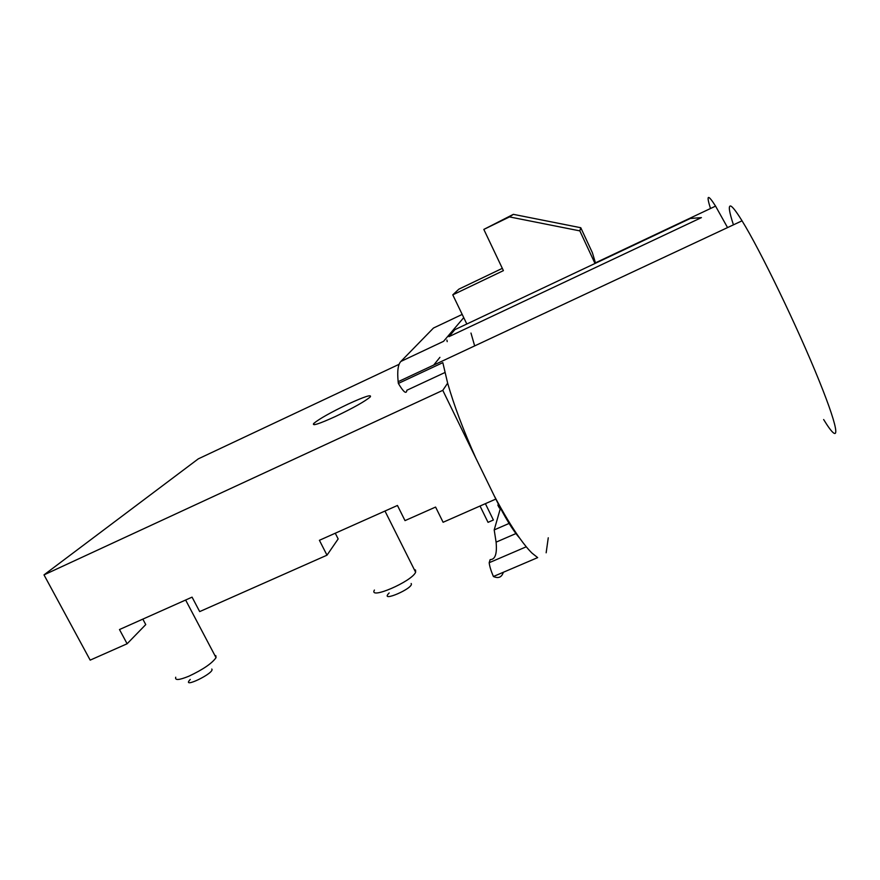 <?xml version="1.0" encoding="UTF-8"?>
<svg xmlns="http://www.w3.org/2000/svg" width="880" height="880" viewBox="0 0 880 880"><rect width="100%" height="100%" fill="white"/><g stroke="black" fill="none" stroke-linecap="round" stroke-linejoin="round"><path stroke-width="1.32" d="M448.932 336.666L454.839 329.67L690.294 218.482L701.415 217.613L448.932 336.666M466.818 324.016L463.738 317.625L443.542 341.341L400.884 361.438C398.024 364.364 397.122 371.118 398.156 381.7L398.354 383.438L442.827 362.648L447.645 383.163L442.783 390.346L44 574.882L198.297 458.854L399.124 364.298M474.661 345.906L470.976 333.058M548.262 537.79L546.15 552.805M348.183 404.052C364.617 396.528 371.976 394.152 370.249 396.924C364.969 401.379 353.386 407.891 335.511 416.46C319.044 423.951 311.773 426.283 313.709 423.467C319.143 418.924 330.638 412.445 348.183 404.052M433.708 365.068L439.912 357.346M509.091 523.435L494.197 529.914L500.104 509.388M503.349 572.264C501.732 577.291 498.41 578.71 493.405 576.51L537.669 557.612L532.059 553.157C528.462 549.659 524.326 544.654 519.673 538.131C511.841 527.12 503.349 512.974 494.186 495.704L475.805 458.051C463.298 430.089 453.915 405.13 447.645 383.163M475.805 458.051L442.783 390.346M444.884 372.548L406.868 390.247C406.406 394.46 403.568 392.194 398.354 383.438M435.413 327.118L433.466 328.042L400.884 361.438M446.919 340.076L447.205 341.649M733.436 224.84C729.124 211.662 728.211 205.392 730.719 206.03C732.644 206.789 736.417 211.717 742.038 220.814C760.056 249.744 797.544 327.206 819.016 380.424C840.675 433.895 840.411 447.007 823.647 419.529M710.501 208.516C706.068 194.601 707.762 193.809 715.561 206.118L727.551 227.59M595.551 263.219L592.372 252.681L580.767 227.722L579.832 230.879L509.498 216.909L483.824 229.416L503.404 270.633L452.771 294.855L458.865 289.157L502.326 268.345M483.824 229.416L513.348 214.346L580.767 227.722M463.738 317.625L452.771 294.855M595.001 263.483L579.832 230.879M513.348 214.346L509.498 216.909M493.405 576.51C490.996 570.878 489.588 566.28 489.181 562.716L490.16 559.614C495.198 559.625 497.178 553.806 496.1 542.146L494.197 529.914M501.116 509.465L499.081 507.617M498.399 504.24L497.86 505.098L499.774 506.924M480.029 506.022L488.037 522.346L493.383 520.014L485.386 503.668M411.147 583.495C414.766 587.95 378.345 603.581 389.191 592.944M414.26 569.547L415.558 570.075L415.624 572.253C411.829 581.537 368.412 600.215 374.407 590.051M211.772 669.031C215.556 672.683 180.147 689.843 190.256 679.459M214.852 655.402L215.886 655.765L216.04 657.668C211.97 663.41 202.917 669.592 188.903 676.192C179.113 680.196 174.724 680.537 175.736 677.215M142.824 619.124L145.75 624.591L127.116 643.764L90.178 660.132L44 574.882M335.269 533.225L338.162 538.945L326.997 555.181L199.683 611.6L192.071 597.146L119.482 629.541L127.116 643.764M494.186 495.704L495.825 499.07L443.102 522.269L435.589 507.067L405.009 520.619L397.452 505.472L319.407 540.298L326.997 555.181M495.825 499.07C504.856 517.363 512.809 530.376 519.673 538.131M433.466 328.042L462.187 314.424M715.561 206.118L595.419 262.867M515.933 533.566L496.1 542.146M526.262 546.788L489.181 562.716M742.038 220.814L398.156 381.7M498.696 506.814L497.86 505.098M313.709 423.467L314.336 424.699M415.151 571.318L415.558 570.075M415.624 572.253L384.978 511.038M215.567 656.777L215.886 655.765M216.04 657.668L185.625 600.017"/></g></svg>
